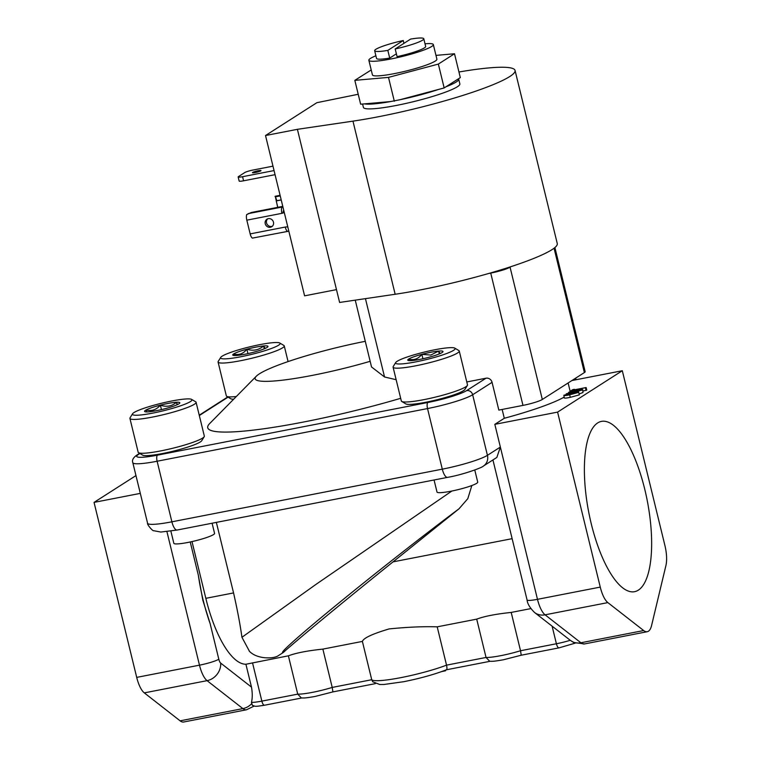 <?xml version="1.0" encoding="UTF-8"?>
<svg xmlns="http://www.w3.org/2000/svg" width="760" height="760" viewBox="0 0 760 760"><rect width="100%" height="100%" fill="white"/><g stroke="black" fill="none" stroke-linecap="round" stroke-linejoin="round"><path stroke-width="1.14" d="M403.94 43.358L403.256 40.527A25.279 3.201 -13.7 0 0 375.915 49.276A25.279 3.201 -13.7 0 0 374.661 50.73A25.279 3.201 -13.7 0 0 387.837 50.388L389.709 58.083L396.378 53.817M375.887 55.784A33.183 4.199 -13.7 0 0 370.519 58.387A33.183 4.199 -13.7 0 0 368.856 60.296L372.428 74.907A33.183 4.199 -13.7 0 0 399.959 72.456A33.183 4.199 -13.7 0 0 435.242 61.094A33.183 4.199 -13.7 0 0 436.895 59.194L433.333 44.574A33.183 4.199 -13.7 0 0 425.02 43.804M368.856 60.296A33.183 4.199 -13.7 0 0 396.397 57.836A33.183 4.199 -13.7 0 0 431.68 46.474A33.183 4.199 -13.7 0 0 433.333 44.574M212.087 523.222L214.567 533.378A20.957 2.651 166.3 0 1 213.522 534.584A20.957 2.651 166.3 0 1 191.235 541.756A20.957 2.651 166.3 0 1 173.85 543.305L170.876 531.126M474.772 470.012L477.726 482.125A20.957 2.651 166.3 0 1 476.681 483.322A20.957 2.651 166.3 0 1 454.404 490.494A20.957 2.651 166.3 0 1 437.009 492.053L434.065 479.997M591.232 523.668A86.745 29.839 79 0 0 634.277 591.736A86.745 29.839 79 0 0 644.793 489.411A86.745 29.839 79 0 0 601.112 421.458A86.745 29.839 79 0 0 591.232 523.668M254.258 706.04L246.487 709.774A26.191 9.006 -101 0 1 242.886 708.605L207.071 680.656A20.957 7.21 -101 0 1 199.481 665.161A15.713 1.985 -13.7 0 0 218.814 659.233L210.111 623.533A92.53 31.825 -101 0 1 203.148 600.039A92.53 31.825 -101 0 1 198.332 575.187L190.228 541.975M210.111 623.533L202.796 600.115L198.332 575.187M559.255 647.767A5.234 1.805 -101 0 1 559.028 647.862A5.234 1.805 -101 0 1 556.406 643.758A18.335 2.318 -13.7 0 0 570.247 640.29L573.6 642.457L584.497 643.938A26.191 9.006 -101 0 1 580.896 642.77L545.082 614.821L607.848 602.604L643.663 630.543A26.191 9.006 79 0 0 647.264 631.712A26.191 9.006 79 0 0 651.586 625.48L665.95 565.44A20.957 7.21 79 0 0 664.962 545.727L622.307 370.728L557.593 412.11L600.258 587.1A20.957 7.21 79 0 0 607.848 602.604M249.422 651.234L241.936 637.288L316.122 584.288L451.849 491.036M216.362 522.395L233.557 592.923L205.836 598.329A83.828 28.832 79 0 0 245.907 664.24L288.392 655.823L297.73 694.136L301.349 697.927C303.61 697.984 304.361 698.355 315.162 696.436L332.975 691.885L375.345 683.639M241.936 637.288C240.217 624.786 237.424 609.995 233.557 592.923M279.784 343.007L283.851 345.439A34.057 4.313 166.3 0 1 284.249 345.904A34.057 4.313 166.3 0 1 240.654 360.696A34.057 4.313 166.3 0 1 218.082 362.035A34.057 4.313 166.3 0 1 218.225 361.437L220.714 357.409A30.647 3.876 -13.7 0 0 240.901 356.744A30.647 3.876 -13.7 0 0 279.784 343.007A30.647 3.876 -13.7 0 0 259.834 344.641A30.647 3.876 -13.7 0 0 220.714 357.409M454.784 348.127L458.85 350.559A34.057 4.313 166.3 0 1 459.249 351.025A34.057 4.313 166.3 0 1 415.653 365.816A34.057 4.313 166.3 0 1 393.081 367.156A34.057 4.313 166.3 0 1 393.224 366.558L395.713 362.529A30.647 3.876 -13.7 0 0 415.901 361.865A30.647 3.876 -13.7 0 0 454.784 348.127A30.647 3.876 -13.7 0 0 434.824 349.762A30.647 3.876 -13.7 0 0 395.713 362.529M393.081 367.156L401.327 400.985A34.057 4.313 -13.7 0 0 401.726 401.451A34.057 4.313 -13.7 0 0 423.899 399.646A34.057 4.313 -13.7 0 0 467.352 385.453A34.057 4.313 -13.7 0 0 467.495 384.854L459.249 351.025M467.352 385.453L464.863 389.481A30.647 3.876 166.3 0 1 425.752 402.258A30.647 3.876 166.3 0 1 405.792 403.883L401.726 401.451M191.625 399.389L195.69 401.812A34.057 4.313 166.3 0 1 196.089 402.287A34.057 4.313 166.3 0 1 182.457 409.279A34.057 4.313 166.3 0 1 148.428 417.82A34.057 4.313 166.3 0 1 129.922 418.418A34.057 4.313 166.3 0 1 130.064 417.81L132.553 413.782A30.647 3.876 -13.7 0 0 147.402 414.077A30.647 3.876 -13.7 0 0 179.711 406.096A30.647 3.876 -13.7 0 0 191.625 399.389A30.647 3.876 -13.7 0 0 144.704 408.034A30.647 3.876 -13.7 0 0 132.553 413.782M129.922 418.418L138.168 452.248A34.057 4.313 -13.7 0 0 138.567 452.713A34.057 4.313 -13.7 0 0 190.703 443.108A34.057 4.313 -13.7 0 0 204.193 436.715A34.057 4.313 -13.7 0 0 204.335 436.116L196.089 402.287M204.193 436.715L201.704 440.743A30.647 3.876 166.3 0 1 189.553 446.49A30.647 3.876 166.3 0 1 142.633 455.135L138.567 452.713M358.216 94.269L316.873 102.686L265.515 135.527L297.397 129.323L352.963 121.135A106.457 13.471 -13.7 0 0 509.751 76.541A106.457 13.471 -13.7 0 0 515.061 70.442A106.457 13.471 -13.7 0 0 458.945 71.991M297.397 129.323L339.606 302.452L395.162 294.262A106.457 13.471 -13.7 0 0 488.442 273.552A106.457 13.471 -13.7 0 0 510.834 266.694A106.457 13.471 -13.7 0 0 551.959 249.669A106.457 13.471 -13.7 0 0 557.27 243.57L515.061 70.442M371.212 69.958L354.825 80.351L360.639 104.205L364.43 103.873A49.637 6.279 -13.7 0 0 390.526 101.574L399.94 99.74A49.637 6.279 -13.7 0 0 438.548 89.433L444.163 87.941L445.977 86.773A49.637 6.279 -13.7 0 0 456.228 81.995A49.637 6.279 -13.7 0 0 458.698 79.154A49.637 6.279 -13.7 0 0 458.498 78.774L460.313 77.605L454.499 53.751L435.974 55.385M362.587 104.034L363.413 107.407A49.637 6.279 -13.7 0 0 404.605 103.73A49.637 6.279 -13.7 0 0 457.377 86.745A49.637 6.279 -13.7 0 0 459.857 83.894L458.698 79.154M260.765 170.848A4.389 0.551 -13.7 0 0 260.984 170.591A4.389 0.551 -13.7 0 0 257.345 170.914A4.389 0.551 -13.7 0 0 252.672 172.425A4.389 0.551 -13.7 0 0 252.453 172.672A4.389 0.551 -13.7 0 0 256.101 172.349A4.389 0.551 -13.7 0 0 260.765 170.848M267.644 218.861A4.455 4.151 -122.6 0 0 272.365 226.233M265.24 223.773A4.455 4.151 57.4 0 1 266.95 219.212A4.455 4.151 57.4 0 1 273.457 222.167A4.455 4.151 57.4 0 1 271.748 226.727A4.455 4.151 57.4 0 1 265.24 223.773M172.567 406.495A18.145 2.299 -13.7 0 0 178.315 404.168A18.145 2.299 -13.7 0 0 179.759 403.085A18.145 2.299 -13.7 0 0 176.482 402.258A18.145 2.299 -13.7 0 0 160.36 405.156A18.145 2.299 -13.7 0 0 146.091 409.963A18.145 2.299 -13.7 0 0 144.79 411.616A18.145 2.299 -13.7 0 0 147.934 411.873A18.145 2.299 -13.7 0 0 164.046 408.975A18.145 2.299 -13.7 0 0 172.567 406.495M430.967 352.231A18.145 2.299 -13.7 0 0 421.857 354.341A18.145 2.299 -13.7 0 0 408.642 359.072A18.145 2.299 -13.7 0 0 407.949 360.363A18.145 2.299 -13.7 0 0 412.148 360.544A18.145 2.299 -13.7 0 0 428.877 357.285A18.145 2.299 -13.7 0 0 442.092 352.555A18.145 2.299 -13.7 0 0 442.928 351.832A18.145 2.299 -13.7 0 0 438.587 351.082A18.145 2.299 -13.7 0 0 430.967 352.231M440.173 353.542L438.587 351.082L430.787 355.053L421.857 354.341C418.237 358.976 413.829 360.553 408.642 359.072L409.583 360.648M244.767 354.274A18.145 2.299 -13.7 0 0 253.878 352.165A18.145 2.299 -13.7 0 0 267.092 347.434A18.145 2.299 -13.7 0 0 267.928 346.712A18.145 2.299 -13.7 0 0 263.587 345.962A18.145 2.299 -13.7 0 0 246.858 349.22A18.145 2.299 -13.7 0 0 233.643 353.951A18.145 2.299 -13.7 0 0 232.95 355.243A18.145 2.299 -13.7 0 0 237.148 355.423A18.145 2.299 -13.7 0 0 244.767 354.274M264.708 705.137A5.234 1.805 -101 0 1 264.48 705.232A5.234 1.805 -101 0 1 261.858 701.119L297.73 694.136A26.191 3.316 -13.7 0 0 312.55 692.332A26.191 3.316 -13.7 0 0 332.215 687.42L322.876 649.106L362.387 641.411L371.726 679.725L372.751 681.777L379.667 684.494L383.981 684.475L403.665 681.72C420.394 678.347 434.653 674.367 446.443 669.778L446.348 669.807M332.899 691.856L332.215 687.42L371.726 679.725A44.536 5.633 -13.7 0 0 401.042 677.606A44.536 5.633 -13.7 0 0 446.538 665.152L437.199 626.838L476.71 619.144L486.048 657.457L489.668 661.247C491.929 661.304 492.679 661.675 503.481 659.756L521.293 655.206L559.028 647.862L575.187 643.15M395.19 48.953L397.072 56.648A25.279 3.201 -13.7 0 0 425.666 46.445L423.785 38.75A25.279 3.201 -13.7 0 0 410.609 39.092L395.19 48.953A25.279 3.201 -13.7 0 0 423.785 38.75M374.661 50.73L376.533 58.425A25.279 3.201 -13.7 0 0 389.709 58.083M446.12 669.807C447.07 669.94 447.203 668.382 446.538 665.152L486.048 657.457A26.191 3.316 -13.7 0 0 500.859 655.652A26.191 3.316 -13.7 0 0 520.533 650.74L521.217 655.177M233.614 399.256A30.647 3.876 166.3 0 1 230.793 398.762L226.727 396.33A34.057 4.313 -13.7 0 0 236.322 396.511M218.082 362.035L226.328 395.865A34.057 4.313 -13.7 0 0 226.727 396.33M578.721 392.35L569.677 394.81C565.468 395.703 563.54 395.837 563.892 395.238L572.831 392.796C577.039 391.913 579.006 391.761 578.721 392.35L579.339 394.867L578.721 392.35M564.243 398.05L563.892 395.238M572.147 393.233L577.115 392.663L565.506 394.924L572.147 393.233L572.327 393.984M445.474 670.168L445.607 670.747L441.512 671.64M569.857 391.495L572.774 389.633L574.389 389.32L573.249 390.041L586.131 387.534L572.603 390.459L569.924 391.79M580.744 390.336L568.518 392.35L579.424 389.937C582.264 389.395 583.243 389.424 582.35 390.022L566.219 393.822L580.906 390.165M582.721 389.652L582.967 392.549L582.721 389.652M564.509 397.755C564.158 398.363 566.086 398.221 570.294 397.337L569.677 394.81M570.294 397.337L579.339 394.867M572.603 390.459L572.783 391.229M583.062 391.067L586.748 390.06L586.131 387.534M585.475 387.952L586.093 390.478M574.389 389.32L574.503 389.794M568.689 393.053L568.518 392.35M578.769 390.355L578.93 391.001M579.414 393.832L582.967 392.549M570.247 640.29L534.565 612.494A15.713 13.727 -52 0 0 545.082 614.821A20.957 7.21 -101 0 1 537.481 599.327L494.826 424.337L504.298 418.276A86.44 10.944 -13.7 0 0 564.034 397.185M301.805 697.965L264.48 705.232C254.04 706.79 256.101 706.477 252.396 705.356L251.455 702.382C252.501 698.098 252.519 693.015 251.494 687.125L220.714 663.109A5.234 1.805 -101 0 1 218.814 659.233M571.909 380.541L622.307 370.728M557.593 412.11L494.826 424.337M570.142 391.315A86.44 10.944 -13.7 0 0 570.114 391.162L568.119 382.964M512.126 538.669L393.043 561.868C343.653 601.54 295.688 641.155 283.366 652.441L278.264 655.7C273.79 658.996 256.623 659.404 249.099 650.931M393.043 561.868L459.002 508.801L467.808 498.655L471.846 485.535M288.392 655.823C296.001 652.954 307.496 650.721 322.876 649.106M362.387 641.411C363.527 638.048 372.438 633.887 389.13 628.919C407.293 627.086 423.31 626.392 437.199 626.838M552.121 626.192L556.406 643.758L520.533 650.74L511.195 612.427L530.869 608.598M476.71 619.144C484.32 616.284 495.814 614.042 511.195 612.427M245.907 664.24L251.494 687.125M500.365 447.051L496.84 457.453L483.408 466.041A10.478 9.747 57.4 0 0 487.426 455.325L500.365 447.051M502.151 409.45L504.298 418.276M147.592 523.26A36.67 4.645 -13.7 0 0 171.893 521.816A10.478 3.6 79 0 0 177.137 530.033L160.844 532.047L153.814 530.727C152.75 531.449 146.623 523.991 147.592 523.26L132.82 462.678A36.67 4.645 -13.7 0 0 157.12 461.234L427.528 408.566A36.67 4.645 -13.7 0 0 472.653 394.744L492.062 382.327L498.836 410.096L522.975 405.394L490.732 273.106L488.442 273.552M192.005 541.586L205.836 598.329M246.487 709.774L183.72 722A26.191 9.006 -101 0 1 180.111 720.832L144.305 692.882A20.957 7.21 -101 0 1 136.705 677.388L94.05 502.389L140.305 493.382M94.05 502.389L135.964 475.589M284.259 212.41A7.98 7.429 57.4 0 1 281.894 213.332A5.453 1.871 -101 0 1 282.302 207.005L282.853 206.653M284.212 212.22A7.98 7.429 57.4 0 1 283.214 212.496L281.894 213.332L246.819 220.172L250.163 233.89A5.453 1.871 -101 0 0 252.424 238.108L287.974 231.334A5.453 1.871 -101 0 1 285.247 227.059A7.98 7.429 57.4 0 1 287.822 227.031M246.819 220.172A5.453 1.871 -101 0 1 246.696 214.595L251.256 212.505L282.777 206.359M288.762 230.888L288.211 231.239A5.453 1.871 -101 0 1 287.974 231.334M283.214 212.496L283.147 211.061L283.822 210.625M286.738 226.927L287.651 227.002M277.799 207.328L276.241 200.925L276.184 200.241L276.877 200.716L275.272 196.308L277.704 207.347M272.983 166.155L252.966 170.05A6.65 0.845 166.3 0 0 244.777 172.558L238.488 176.577A6.65 0.845 166.3 0 0 238.155 176.966L239.162 181.07A6.65 0.845 -13.7 0 0 243.57 180.804L275.053 174.677M336.481 289.626L304.589 295.839L265.515 135.527M238.155 176.966A6.65 0.845 166.3 0 0 242.573 176.7L274.056 170.572M275.044 196.46L280.098 195.368M280.231 195.899L275.909 196.736M281.2 199.87L276.877 200.716M281.219 199.956L276.241 200.925L276.184 200.241M466.792 381.957L486.001 378.214L466.592 390.63A31.436 3.981 166.3 0 1 427.918 402.477L157.51 455.145A31.436 3.981 166.3 0 1 138.244 454.584L139.916 453.511M370.158 361.313A86.44 10.944 166.3 0 1 286.159 379.724A86.44 10.944 166.3 0 1 256.3 376.228L209.712 423.519A144.077 18.23 -13.7 0 0 259.986 429.286A144.077 18.23 -13.7 0 0 400.672 398.316M492.062 382.327A5.234 4.873 -122.6 0 0 486.001 378.214M365.446 298.642L384.541 376.979L396.14 379.705M384.541 376.979L371.535 366.966L355.243 300.143M256.3 376.228A86.44 10.944 166.3 0 1 365.284 341.325M554.895 247.541L585.162 371.678A15.713 1.985 166.3 0 1 584.373 372.571L542.317 399.465A15.713 1.985 166.3 0 1 522.975 405.394M490.732 273.106A15.713 1.985 -13.7 0 0 510.064 267.188L510.834 266.694M445.977 86.773L458.498 78.774M364.43 103.873L390.526 101.574M399.94 99.74L438.548 89.433M354.825 80.351L388.502 77.387L438.349 64.087L454.499 53.751M438.349 64.087L444.163 87.941M388.502 77.387L394.326 101.241M161.452 409.611L160.36 405.156C156.361 409.83 151.601 411.435 146.091 409.963L146.861 411.91M177.431 404.615L176.482 402.258C171.902 406.286 166.525 407.255 160.36 405.156M177.089 404.766L176.482 402.258M439.28 353.932L438.587 351.082M422.93 358.739L421.857 354.341M247.931 353.618L246.858 349.22C243.238 353.856 238.83 355.433 233.643 353.951L234.583 355.528M264.28 348.812L263.587 345.962C258.761 350.113 253.184 351.205 246.858 349.22M265.173 348.422L263.587 345.962M403.256 40.527L387.837 50.388M571.976 641.487A15.713 13.727 -52 0 0 580.896 642.77L643.663 630.543M136.705 677.388L199.481 665.161L166.934 531.658M352.963 121.135L395.162 294.262M600.258 587.1L537.481 599.327A15.713 1.985 -13.7 0 1 527.069 599.944L492.936 459.942M251.455 702.382A18.335 2.318 -13.7 0 0 261.858 701.119L252.519 662.815M283.366 652.441C271.51 656.764 383.078 565.516 459.002 508.801M157.51 455.145A5.234 1.805 -101 0 0 157.12 461.234L171.893 521.816L442.301 469.158A10.478 3.6 79 0 0 447.535 477.365L177.137 530.033M427.918 402.477A5.234 1.805 -101 0 0 427.528 408.566L442.301 469.158A36.67 4.645 -13.7 0 0 487.426 455.325L472.653 394.744A5.234 4.873 -122.6 0 0 466.592 390.63M573.629 379.44L573.809 380.171M180.111 720.832L242.886 708.605A15.713 13.727 -52 0 0 251.455 703.922M144.305 692.882L207.071 680.656A15.713 13.727 -52 0 0 220.714 663.109M285.247 227.059L250.163 233.89M282.302 207.005L248.159 213.655M242.573 176.7L243.57 180.804M199.32 415.53L228.076 397.138M227.781 396.957L227.24 397.29A5.234 4.873 57.4 0 1 227.81 396.976M139.602 453.33L136.657 455.221A5.234 4.873 57.4 0 1 138.244 454.584M554.059 248.216L584.373 372.571M542.317 399.465L510.064 267.188M284.249 345.904L288.078 361.589M584.497 643.938L647.264 631.712M446.395 669.797L490.114 661.285M534.565 612.494C529.938 607.952 527.44 603.763 527.069 599.944M447.535 477.365C462.973 474.772 482.999 467.343 483.408 466.041M576.042 379.734L575.662 378.147M280.088 195.32L275.167 196.28M227.24 397.29L199.234 415.197M136.657 455.221C133.123 457.805 131.841 460.284 132.82 462.678"/></g></svg>

